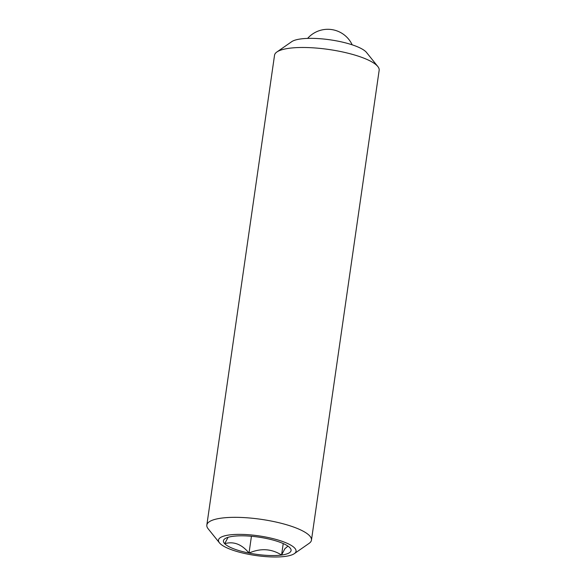 <?xml version="1.0" encoding="UTF-8"?>
<svg xmlns="http://www.w3.org/2000/svg" width="586" height="586" viewBox="0 0 586 586"><rect width="100%" height="100%" fill="white"/><g stroke="black" fill="none" stroke-linecap="round" stroke-linejoin="round"><path stroke-width="0.88" d="M280.811 542.563A34.171 8.673 -171.8 0 0 265.502 538.3A34.171 8.673 -171.8 0 0 232.95 536.315A34.171 8.673 -171.8 0 0 224.943 538.724A34.171 8.673 -171.8 0 0 224.709 543.698A34.171 8.673 -171.8 0 0 249.021 553.067A34.171 8.673 -171.8 0 0 281.573 555.045A34.171 8.673 -171.8 0 0 290.224 548.137A34.171 8.673 -171.8 0 0 289.814 547.668A34.171 8.673 -171.8 0 0 280.811 542.563M276.878 51.993L291.689 41.687A39.181 9.94 8.2 0 1 355.739 46.089A39.181 9.94 8.2 0 1 366.528 52.469L377.831 66.54A52.85 13.412 -171.8 0 0 363.276 57.926A52.85 13.412 -171.8 0 0 276.878 51.993A52.85 13.412 -171.8 0 0 274.541 55.209L206.836 525.056A52.85 13.412 8.2 0 1 239.615 517.401A52.85 13.412 8.2 0 1 295.571 527.774A52.85 13.412 8.2 0 1 311.459 540.131A52.85 13.412 8.2 0 1 309.122 543.354L294.311 553.653A39.181 9.94 -171.8 0 0 284.261 542.109A39.181 9.94 -171.8 0 0 238.143 534.373A39.181 9.94 -171.8 0 0 219.472 542.87A39.181 9.94 -171.8 0 0 230.261 549.258A39.181 9.94 -171.8 0 0 294.311 553.653M219.472 542.87L208.169 528.806A52.85 13.412 8.2 0 1 206.836 525.056M311.459 540.131L379.164 70.283A52.85 13.412 -171.8 0 0 377.831 66.54M228.057 537.325L224.709 543.698C233.631 541.12 241.732 544.24 249.021 553.067C260.602 548.013 271.45 548.672 281.573 555.045L284.891 548.694L287.807 546.255M251.438 536.271L249.021 553.067M283.228 543.559L281.573 555.045M352.179 44.814A26.912 26.912 0 0 0 307.621 38.398"/></g></svg>
